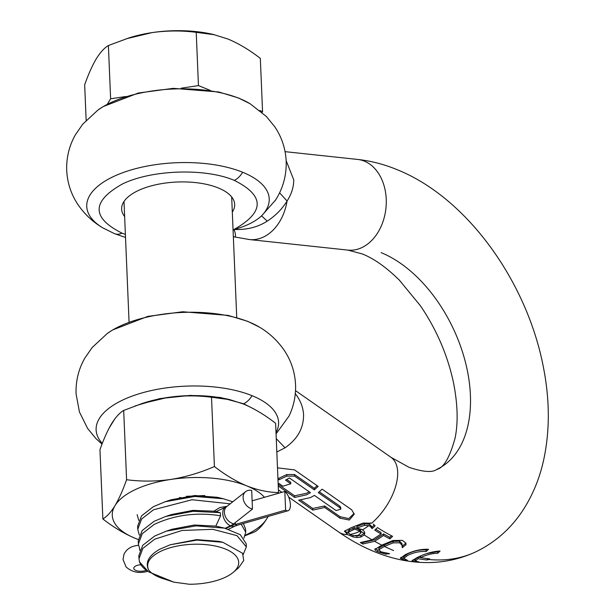 <?xml version="1.0" encoding="UTF-8"?>
<svg xmlns="http://www.w3.org/2000/svg" width="615" height="615" viewBox="0 0 615 615"><rect width="100%" height="100%" fill="white"/><g stroke="black" fill="none" stroke-linecap="round" stroke-linejoin="round"><path stroke-width="0.92" d="M179.434 497.527L181.802 497.796M268.14 516.446L266.925 518.522C262.882 525.041 258.838 529.477 254.802 531.829L245.154 535.68M102.866 518.968C106.902 516.615 110.946 512.18 114.99 505.661A78.751 34.463 -2.4 0 0 114.897 523.519A78.751 34.463 -2.4 0 0 135.185 538.31A78.751 34.463 -2.4 0 0 138.26 539.493L135.185 538.31C124.253 533.705 113.483 527.255 102.866 518.968L99.961 449.688C103.658 439.241 107.525 430.6 111.561 423.743C115.605 417.224 119.648 412.796 123.684 410.436L126.59 479.723C141.073 481.614 155.803 481.522 170.77 479.446C185.722 477.025 200.275 472.72 214.42 466.531L211.514 397.244C197.031 395.353 182.301 395.445 167.334 397.521L141.65 403.678L123.684 410.436M214.42 466.531C225.036 474.818 235.806 481.268 246.738 485.873A78.751 34.463 -2.4 0 0 170.77 479.446A78.751 34.463 -2.4 0 0 114.99 505.661C119.026 498.811 122.892 490.163 126.59 479.723M264.473 497.297A78.751 34.463 -2.4 0 0 246.738 485.873C257.647 490.147 268.248 492.377 278.526 492.584L275.62 423.305C265.004 415.01 254.226 408.56 243.302 403.955L229.879 399.665L211.514 397.244M229.879 399.665L228.634 399.373A78.751 34.463 177.6 0 0 167.334 397.521A78.751 34.463 177.6 0 0 143.987 402.917L141.65 403.678M268.017 516.477A78.751 34.463 -2.4 0 1 266.925 518.522A78.751 34.463 -2.4 0 1 245.324 535.188M137.137 514.655L138.744 520.398M230.171 503.831L192.034 499.734L153.527 509.774L141.635 518.991L137.752 529.354L137.622 526.255L141.512 515.885L153.396 506.675L165.166 501.74L194.809 496.459L223.36 498.757L232.747 501.794M148.523 569.774C145.709 562.886 149.868 556.683 161.007 551.163A45.595 19.957 -2.4 0 1 220.308 547.273A45.595 19.957 -2.4 0 1 233.346 572.258L238.689 567.683L243.725 560.519L242.579 553.269L222.838 542.284L196.885 540.101L170.263 544.759L159.785 549.226C148.838 555.491 145.079 562.341 148.523 569.774C151.498 573.772 156.933 576.908 164.835 579.176L173.807 582.144L148.43 571.758L146.285 570.213A53.882 23.578 -2.4 0 1 139.52 561.902L138.982 558.751L142.857 548.403L154.757 539.163L182.017 530.468L212.844 529.315L236.96 535.642L246.346 546.881L246.215 543.791L240.319 534.704L224.575 528.147L196.07 525.856L166.358 531.145L172.246 529.207L194.271 525.018L215.796 526.117L220.601 515.801L220.255 512.664L193.202 511.288L165.766 516.439L154.011 521.374L142.119 530.591L138.237 540.954L138.367 544.044L139.974 549.795M220.601 515.801C196.731 511.995 174.575 514.878 154.142 524.464L142.25 533.689L138.367 544.044M166.358 531.145L154.626 536.072L142.734 545.297L138.852 555.645L138.975 558.574M246.346 546.881L243.217 554.476M86.154 120.309L84.67 84.77C88.368 74.33 92.227 65.682 96.263 58.832C100.314 52.313 104.358 47.878 108.394 45.525L128.689 38.007A78.751 34.463 -2.4 0 1 152.043 32.61A78.751 34.463 -2.4 0 1 213.336 34.463L228.011 39.045C238.935 43.65 249.705 50.099 260.329 58.387L262.559 111.646L262.075 112.445M233.346 572.258A45.595 19.957 -2.4 0 1 225.282 577.285A45.595 19.957 -2.4 0 1 189.32 584.25L173.807 582.144M148.43 571.758L139.52 561.902M126.352 38.768L152.043 32.61C167.011 30.535 181.733 30.443 196.223 32.334L214.581 34.755M170.263 544.759L196.6 539.616L219.109 541.392L222.838 542.284M224.575 528.147L215.796 526.117M107.325 104.25L110.623 98.784L108.394 45.525M110.623 98.784L125.791 96.509M181.264 88.176L198.453 85.593L196.223 32.334M198.453 85.593L210.199 90.367M259.799 110.523L262.559 111.646M243.917 538.071L245.731 532.19L241.165 524.149M245.731 532.19L245.6 529.092L243.402 523.511M220.255 512.664L213.905 511.188L192.949 510.373L171.654 514.501L165.766 516.439M226.996 506.329L219.901 507.529L213.905 511.188M186.337 496.32L204.772 495.544M220.024 498.042L217.28 497.304L194.755 495.521L171.055 499.795L168.333 500.756M137.752 529.354L139.359 535.096M252.465 509.051L251.689 490.432A10.363 7.972 51.7 0 0 245.662 491.608A10.363 7.972 51.7 0 0 243.125 497.766A10.363 7.972 51.7 0 0 252.465 509.051L233.754 523.811A20.726 9.071 -2.4 0 1 230.456 525.802L225.159 528.293M146.301 570.228A7.465 3.267 -2.4 0 1 144.925 570.712A7.465 3.267 -2.4 0 1 134.754 569.851A7.465 3.267 -2.4 0 1 133.763 568.322A7.465 3.267 -2.4 0 1 137.506 565.3A7.465 3.267 -2.4 0 1 140.766 564.762A20.726 9.071 177.6 0 0 140.889 564.755M285.621 510.096A10.363 4.49 74.1 0 0 288.074 510.75A10.363 4.49 74.1 0 0 290.126 502.094A10.363 4.49 74.1 0 0 284.837 491.477L285.621 510.096L235.337 524.457A20.726 9.071 177.6 0 0 231.04 526.04L225.866 528.47M252.127 500.825L284.837 491.477M233.062 229.91L234.031 229.464C246.692 229.979 257.754 227.204 267.225 221.154C275.558 215.696 282.17 208.985 287.067 201.02C291.556 194.063 293.77 186.991 293.724 179.803L286.16 160.653M405.001 559.604L405.039 560.373L407.491 560.303L403.74 558.451L407.668 555.414C413.933 552.393 420.099 551.101 426.157 551.532L426.095 549.948L427.002 549.118M426.157 551.532L428.524 549.326C420.937 548.957 413.195 550.748 405.285 554.707L400.327 558.289L405.039 560.373M400.757 557.428L403.74 558.482M403.74 558.451L403.671 556.921L407.607 553.915C413.88 550.871 420.037 549.549 426.095 549.948M416.578 561.672L416.593 562.095L419.046 562.048L415.325 560.888L418.146 558.704L418.077 557.19A209.7 130.541 64.8 0 0 422.136 557.851M418.146 558.704A211.352 131.572 64.8 0 0 427.256 559.996L429.662 558.866A211.352 131.572 -115.2 0 1 420.552 557.574C426.695 554.738 432.422 553.308 437.719 553.269L440.079 551.055C432.637 551.409 424.904 553.623 416.901 557.69L411.927 560.888L416.593 562.095M412.757 559.911L415.302 560.319M295.523 390.64L391.002 457.314A45.595 24.208 -55.1 0 1 397.19 479.516A45.595 24.208 -55.1 0 1 371.675 523.211L363.134 523.058L351.303 527.647L344.631 531.122L347.452 534.558L353.102 536.926L353.048 535.588M344.631 531.122L344.523 531.614M324.705 507.475L340.087 518.222L349.351 520.021L354.202 514.217L351.711 509.82L322.122 489.156L318.278 492.623L339.972 507.775L340.802 509.159L336.098 510.558L314.403 495.406L310.498 497.558L298.636 500.195L312.843 510.112L324.705 507.475L324.635 505.945L340.026 516.692L348.805 518.591L354.109 513.417M278.249 485.958L294.693 497.443L306.554 494.806L310.46 492.653L289.419 477.963L285.514 480.115L290.78 483.782L290.711 482.252L286.759 479.492M276.827 452.002L285.037 447.805C297.714 439.025 303.879 427.802 303.549 414.118C302.987 406.807 300.182 399.919 295.131 393.446M286.79 476.125L286.721 474.58L278.895 478.262L278.956 479.808L286.79 476.125L294.608 476.095L314.334 489.871L318.178 486.404L294.508 469.875L277.488 467.861M232.316 212.044A56.58 24.761 177.6 0 0 234.692 204.388A56.58 24.761 177.6 0 0 218.233 187.921A56.58 24.761 177.6 0 0 156.11 184.692A56.58 24.761 177.6 0 0 121.632 209.131A56.58 24.761 177.6 0 0 124.645 216.557M360.944 532.928L360.859 531.237L360.029 529.915L354.624 527.601L354.694 529.131L359.36 530.883L360.944 532.928L358.138 535.373L353.095 535.596L349.858 534.404L348.228 532.236L354.694 529.131M364.434 523.796L356.892 526.486L356.954 528.024L364.495 525.371L364.434 523.796L369.031 524.157L372.067 527.032L374.335 524.926M319.277 491.792L339.911 506.199L340.733 507.583L340.802 509.159M286.721 474.58L294.539 474.519L314.265 488.287L317.163 485.696M278.18 484.312L294.623 495.798L306.493 493.276L309.253 491.816M348.159 532.644L348.159 530.653L348.159 532.644M354.624 527.601L348.159 530.653M353.148 529.707L353.079 528.177M253.818 408.937L243.655 403.786A18.235 11.831 112.1 0 0 252.027 395.676A91.312 39.96 177.6 0 0 137.591 394.246A91.312 39.96 177.6 0 0 102.298 443.446M359.36 530.883L359.298 529.346M300.881 500.164L312.774 508.467L324.635 505.945M248.937 321.953A18.235 11.831 -67.9 0 0 247.776 321.361L228.157 315.395L182.655 311.759L147.738 316.418L112.653 329.947L107.256 333.507A91.312 39.96 -2.4 0 1 248.937 321.953A91.312 39.96 -2.4 0 1 259.422 327.126C269.186 332.876 277.38 340.502 284.007 350.004C291.049 360.382 294.893 371.921 295.554 384.613C295.938 395.691 293.77 406.169 289.027 416.063L276.066 433.89M363.573 542.415L374.573 539.816L383.499 533.889A207.855 129.396 64.8 0 0 389.802 537.302L391.478 535.773M355.362 535.811L360.79 535.511L364.172 533.451L364.664 532.436M353.102 536.926L357.007 537.51L360.859 537.041L364.241 534.973L364.81 533.144L364.188 531.337L362.512 529.83L356.954 528.024M344.8 530.807L347.729 533.105A43.934 23.332 -55.1 0 0 348.298 533.105M276.266 438.649L285.037 447.805M314.265 488.287L314.334 489.871M294.693 497.443L294.623 495.798M290.78 483.782L282.892 486.211L278.949 483.452M312.843 510.112L312.774 508.467M362.742 542.499L362.804 544.006A208.285 129.657 64.8 0 1 360.305 542.561L372.137 539.878L381.062 534.012L381 532.444A207.855 129.396 -115.2 0 1 375.75 529.223M267.225 221.154L261.59 215.857C255.102 221.761 245.915 226.297 234.031 229.464C264.811 212.09 264.904 195.731 234.292 180.372C205.218 167.872 151.513 169.64 122.293 184.054C91.512 201.428 91.42 217.787 122.031 233.147L125.391 234.423M362.804 544.006L374.643 541.315L383.56 535.457L383.499 533.889M375.042 548.926C374.474 549.779 375.442 550.732 377.941 551.801L385.789 554.177L389.572 553.677A210.484 131.033 -115.2 0 1 389.387 553.6L380.693 551.747L378.986 549.587L384.39 546.428L393.123 542.876L399.642 542.799L402.026 545.136L402.195 547.55A210.468 131.018 64.8 0 0 402.402 547.627L406.115 544.582L404.977 542.33L402.295 540.354L393.023 540.493L381.807 545.151L374.889 549.472M377.941 551.801L377.871 550.187L375.235 548.665M381.953 553.216L381.915 552.209M378.917 548.057L378.825 550.141L378.917 548.057L384.329 544.936A209.73 130.557 -115.2 0 1 383.306 544.444M393.623 550.54A211.391 131.595 -115.2 0 1 384.39 546.428L384.329 544.936L393.062 541.346L393.123 542.876M427.287 553.446L437.649 551.663L438.38 551.002M415.325 560.888L415.263 559.335L418.077 557.19M399.642 542.799L399.581 541.238L393.062 541.346M402.248 546.074A208.777 129.965 64.8 0 0 402.341 546.105L406.054 543.007M399.581 541.238L401.956 543.591L402.272 546.643M362.504 529.823A45.595 24.208 -55.1 0 0 368.739 525.617L364.495 525.371M368.739 525.617L370.261 526.394L372.021 528.539L371.952 526.955M372.021 528.539A209.638 130.503 64.8 0 0 372.137 528.616L372.067 527.032M372.137 528.616L375.104 525.863L373.274 524.088M383.56 535.457A209.584 130.472 64.8 0 0 389.872 538.863L389.802 537.302M389.872 538.863L392.601 536.349A208.247 129.642 -115.2 0 1 377.464 527.593L374.735 530.115A209.584 130.472 64.8 0 0 381.062 534.012M233.077 230.271L234.031 229.464C236.037 234.984 235.999 237.436 233.923 236.806M385.789 554.177L385.751 553.185M427.256 559.996L427.194 558.589M420.552 557.574L420.491 556.083M437.719 553.269L437.649 551.663M402.402 547.627L402.341 546.105M234.292 180.372A18.235 11.831 -67.9 0 0 242.664 172.262A91.312 39.96 177.6 0 1 261.59 215.857L275.558 200.036M279.587 192.81L287.067 201.02A45.595 33.371 -83.9 0 1 263.366 237.083A45.595 33.371 -83.9 0 1 249.459 239.558L233.346 236.714M381.8 545.151L381.8 545.151A211.391 131.595 -115.2 0 1 374.643 541.315M233.754 523.811A10.363 7.972 -128.3 0 1 224.406 512.533A10.363 7.972 -128.3 0 1 226.95 506.368L245.662 491.608M230.456 525.802A10.363 6.45 -115.2 0 1 222.761 513.525A10.363 6.45 -115.2 0 1 225.659 507.114L226.95 506.368M139.728 550.41A10.363 0.392 -93.5 0 1 139.69 549.218M235.261 522.627L235.337 524.457A10.363 4.49 74.1 0 0 237.79 525.11L288.074 510.75M231.017 525.525L231.04 526.04A10.363 6.45 64.8 0 0 235.053 526.109L237.79 525.11M288.696 497.089L338.796 532.075C350.358 540.17 362.335 546.75 374.735 551.816C389.226 557.751 403.97 561.241 418.953 562.295C438.864 563.632 457.737 560.18 475.587 551.939C494.844 542.684 510.488 529 522.512 510.88C532.482 495.721 539.532 478.762 543.652 460.005C549.848 431.238 549.848 400.726 543.645 368.477C527.662 282.616 467.415 197.592 396.583 169.456C383.814 164.228 370.814 160.892 357.599 159.431A45.595 33.371 96.1 0 1 386.212 198.822A45.595 33.371 96.1 0 1 361.797 247.63A45.595 33.371 96.1 0 1 347.89 250.097L249.459 239.558M338.796 532.075A45.595 24.208 -55.1 0 0 347.452 534.558M361.412 529.2A43.934 23.332 124.9 0 1 360.029 529.915M369.031 524.157A43.934 23.332 -55.1 0 0 370.637 522.85M359.852 531.237A45.595 24.208 124.9 0 1 359.191 531.56A45.595 24.208 124.9 0 1 349.858 534.404M135.092 405.938L159.9 398.582L190.442 395.391L220.347 397.474L243.655 403.786M109.009 428.309L114.867 418.823M349.574 531.176L349.505 529.615M276.004 432.545A91.312 39.96 177.6 0 0 252.027 395.676M364.172 533.451A209.73 130.557 -115.2 0 1 360.867 531.237M346.637 534.02L346.568 532.367M294.608 476.095L294.539 474.519M339.972 507.775L339.911 506.199M340.087 518.222L340.026 516.692M242.664 172.262A91.312 39.96 177.6 0 0 119.694 173.868A91.312 39.96 177.6 0 0 102.828 227.888L114.475 233.654A18.235 11.831 -67.9 0 0 122.031 233.147M97.893 110.093L103.289 106.533L138.375 93.003L173.292 88.345L218.794 91.981L238.412 97.939A18.235 11.831 112.1 0 1 239.573 98.531A91.312 39.96 -2.4 0 0 97.893 110.093L82.756 124.138L75.33 134.916C69.172 145.855 66.297 157.686 66.704 170.401C67.358 183.101 71.209 194.64 78.259 205.033C84.885 214.52 93.073 222.138 102.828 227.888M379.916 552.577L379.862 551.332M357.007 537.51L356.938 535.949M360.859 537.041L360.79 535.511M370.261 526.394L370.199 524.795M371.445 527.509L371.383 525.91M372.137 539.878A211.391 131.595 -115.2 0 1 364.241 534.973M383.929 553.746L383.891 552.8M402.049 545.213L401.979 543.668M238.412 97.939L250.059 103.712A91.312 39.96 177.6 0 0 239.573 98.531M347.89 250.097L362.25 253.934C373.828 258.477 386.205 267.218 399.373 280.163L420.483 305.839C436.665 329.725 447.666 355.355 453.501 382.722C457.721 404.178 458.252 422.62 455.092 438.057C449.757 457.514 443.661 467.961 436.796 469.414A120.202 74.83 64.8 0 0 465.371 361.997A120.202 74.83 64.8 0 0 381.139 252.65M475.587 551.939A211.391 131.595 -115.2 0 1 428.463 559.458M124.007 201.474L129.065 322.075M231.678 196.961L236.737 317.563M217.28 497.304L223.36 498.757M171.055 499.795L165.166 501.74M215.934 511.688L225.659 507.114M147.738 571.266L147.385 571.373C139.059 573.687 131.956 572.204 126.075 566.938L123.023 559.489L124.007 554.184C126.183 549.933 129.604 547.212 134.27 546.028L138.475 545.213M235.053 526.109L228.48 529.2M357.599 159.431L285.083 151.659M278.411 489.909L281.878 492.323M247.776 321.361L259.422 327.126M102.029 444.138L95.925 438.557L87.622 428.447L79.443 411.996L76.068 393.815C75.66 381.1 78.535 369.269 84.693 358.33L92.119 347.56L107.256 333.507M114.475 233.654L125.522 237.452M391.002 457.314L409.067 467.339C423.151 472.043 432.391 472.735 436.796 469.414M250.059 103.712L266.349 116.473L274.644 126.59C281.685 136.968 285.529 148.507 286.19 161.199C286.59 175.675 282.885 188.867 275.074 200.782"/></g></svg>
